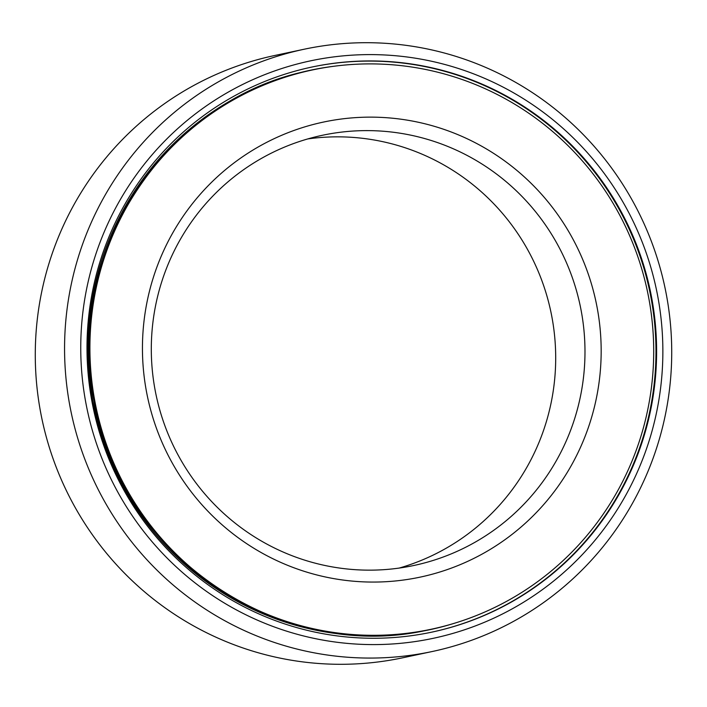 <?xml version="1.0" encoding="UTF-8"?>
<svg xmlns="http://www.w3.org/2000/svg" width="707" height="707" viewBox="0 0 707 707"><rect width="100%" height="100%" fill="white"/><g stroke="black" fill="none" stroke-linecap="round" stroke-linejoin="round"><path stroke-width="1.06" d="M431.35 629.221A285.884 281.713 78 0 1 96.576 409.707A285.884 281.713 78 0 1 309.445 70.603A285.884 281.713 -102 0 1 312.264 69.984A285.884 281.713 -102 0 1 647.038 289.499A285.884 281.713 -102 0 1 434.169 628.603A285.884 281.713 78 0 1 431.35 629.221L430.704 629.354C281.457 665.402 118.184 554.465 93.987 400.675C63.471 255.006 164.828 99.254 308.8 70.735A285.884 281.713 78 0 0 95.94 409.848A285.884 281.713 78 0 0 430.704 629.354M321.066 122.594A232.612 229.218 -102 0 1 595.488 299.529A232.612 229.218 -102 0 1 422.547 576.612A232.612 229.218 78 0 1 148.125 399.667A232.612 229.218 78 0 1 321.066 122.594M320.174 135.762A219.912 216.704 -102 0 1 322.348 135.293A219.912 216.704 -102 0 1 579.855 304.143A219.912 216.704 -102 0 1 416.114 564.999A219.912 216.704 78 0 1 413.949 565.467A219.912 216.704 78 0 1 156.433 396.618A219.912 216.704 78 0 1 320.174 135.762M307.81 138.925A219.912 216.704 -102 0 1 550.806 311.487A219.912 216.704 -102 0 1 399.19 568.074M307.412 61.527A295.181 290.869 78 0 0 87.96 413.135A295.181 290.869 78 0 0 436.201 637.67A295.181 290.869 -102 0 0 655.654 286.061A295.181 290.869 -102 0 0 307.412 61.527M308.8 67.722A288.836 284.629 -102 0 1 311.646 67.094A288.836 284.629 -102 0 1 649.874 288.871A288.836 284.629 -102 0 1 434.814 631.484A288.836 284.629 78 0 1 431.959 632.111A288.836 284.629 78 0 1 93.731 410.325A288.836 284.629 78 0 1 308.8 67.722M271.691 56.153A307.881 303.383 -102 0 1 274.731 55.491L304.019 49.26A307.881 303.383 -102 0 1 664.545 285.655A307.881 303.383 -102 0 1 435.309 650.847A307.881 303.383 78 0 1 432.269 651.509L402.981 657.74A307.881 303.383 78 0 1 42.455 421.345A307.881 303.383 78 0 1 271.691 56.153M304.019 49.26A307.881 303.383 -102 0 0 300.988 49.923A307.881 303.383 78 0 0 71.743 415.115A307.881 303.383 78 0 0 432.269 651.509M308.8 70.735A285.884 281.713 -102 0 1 311.619 70.126L312.264 69.984M311.327 67.165A288.836 284.629 -102 0 1 649.273 289.172A288.836 284.629 -102 0 1 434.169 631.625A288.836 284.629 78 0 1 431.641 632.173M335.145 66.105A286.043 281.872 -102 0 0 307.642 70.824A286.043 281.872 78 0 0 94.977 411.545A286.043 281.872 78 0 0 432.437 629.133A286.043 281.872 -102 0 0 453.832 623.441M309.772 67.501L310.673 67.306"/></g></svg>
